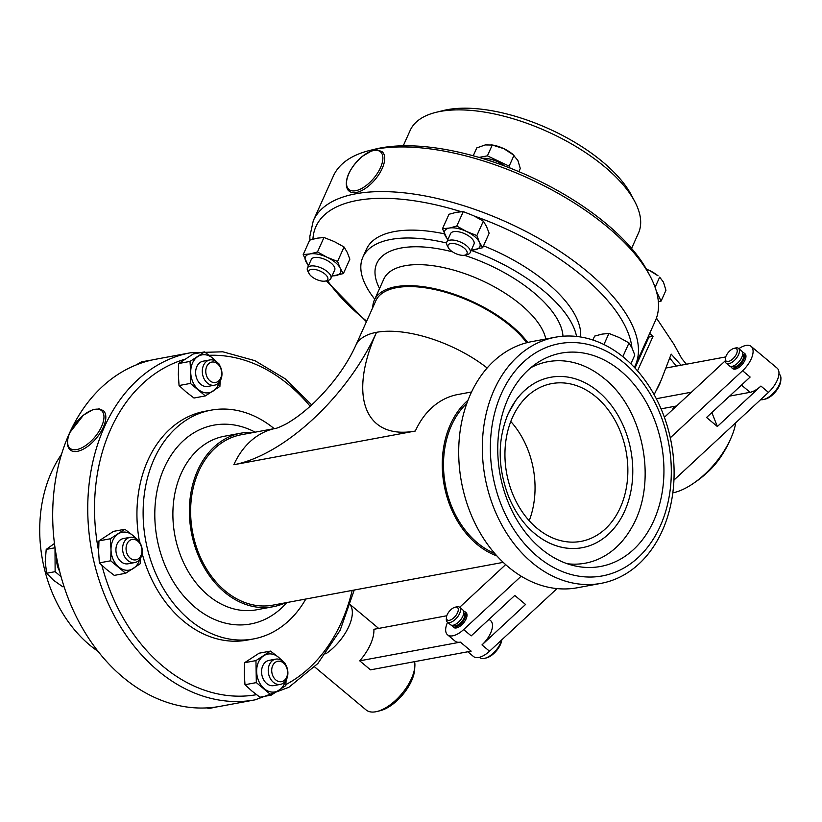 <?xml version="1.0" encoding="UTF-8"?>
<svg xmlns="http://www.w3.org/2000/svg" width="822" height="822" viewBox="0 0 822 822"><rect width="100%" height="100%" fill="white"/><g stroke="black" fill="none" stroke-linecap="round" stroke-linejoin="round"><path stroke-width="1.23" d="M215.385 361.033A19.255 14.57 79.5 0 0 212.549 358.053A19.255 14.57 79.5 0 0 197.804 356.563A19.255 14.57 79.5 0 0 190.725 372.315A19.255 14.57 79.5 0 0 198.39 389.566A19.255 14.57 79.5 0 0 213.134 391.067A19.255 14.57 79.5 0 0 219.32 382.179M209.795 359.954L203.126 361.187A12.833 9.71 79.5 0 0 196.838 366.591A12.833 9.71 79.5 0 0 197.67 380.524A12.833 9.71 79.5 0 0 207.812 386.432L214.48 385.199A12.833 9.71 79.5 0 0 220.769 379.785A12.833 9.71 79.5 0 0 219.936 365.862A12.833 9.71 79.5 0 0 209.795 359.954A12.833 9.71 79.5 0 0 202.582 374.349A12.833 9.71 79.5 0 0 214.48 385.199M220.173 380.935L219.895 386.402L205.346 395.916L190.406 383.422L190.725 372.315L190.016 361.413L204.565 351.898L212.549 358.053L219.505 364.393L219.597 365.297M204.565 351.898L193.221 354.005L178.662 363.519L178.343 374.616L179.052 385.528L186.008 391.868L193.992 398.023L205.346 395.916M190.016 361.413L178.662 363.519M190.406 383.422L179.052 385.528M135.671 538.4A19.255 14.57 79.5 0 0 132.835 535.42A19.255 14.57 79.5 0 0 118.091 533.93A19.255 14.57 79.5 0 0 111.011 549.682A19.255 14.57 79.5 0 0 118.676 566.944A19.255 14.57 79.5 0 0 133.421 568.434A19.255 14.57 79.5 0 0 139.606 559.546M130.082 537.321L123.413 538.554A12.833 9.71 79.5 0 0 117.125 543.959A12.833 9.71 79.5 0 0 117.957 557.891A12.833 9.71 79.5 0 0 128.098 563.8L134.767 562.567A12.833 9.71 79.5 0 0 141.055 557.152A12.833 9.71 79.5 0 0 140.223 543.229A12.833 9.71 79.5 0 0 130.082 537.321A12.833 9.71 79.5 0 0 122.879 551.716A12.833 9.71 79.5 0 0 134.767 562.567M140.459 558.302L140.182 563.769L125.632 573.283L110.693 560.789L111.011 549.682L110.302 538.78L124.852 529.265L132.835 535.42L139.802 541.76L139.894 542.664M124.852 529.265L113.508 531.372L98.948 540.886L98.63 551.983L99.339 562.895L106.295 569.235L114.279 575.39L125.632 573.283M110.302 538.78L98.948 540.886M110.693 560.789L99.339 562.895M305.825 599.022A116.334 88.036 -100.5 0 1 253.495 638.941L247.309 640.091A116.334 88.036 -100.5 0 1 183.265 620.918A116.334 88.036 -100.5 0 1 142.114 553.36M139.432 541.4A116.334 88.036 -100.5 0 1 204.812 411.319L210.997 410.178A116.334 88.036 -100.5 0 1 274.178 428.632M281.319 660.22A19.255 14.57 79.5 0 0 278.483 657.24A19.255 14.57 79.5 0 0 263.739 655.751A19.255 14.57 79.5 0 0 256.649 671.502A19.255 14.57 79.5 0 0 264.314 688.754A19.255 14.57 79.5 0 0 279.069 690.254A19.255 14.57 79.5 0 0 285.244 681.366M275.73 659.141L269.061 660.374A12.833 9.71 79.5 0 0 262.773 665.779A12.833 9.71 79.5 0 0 263.605 679.712A12.833 9.71 79.5 0 0 273.747 685.62L280.415 684.387A12.833 9.71 79.5 0 0 286.693 678.972A12.833 9.71 79.5 0 0 285.871 665.049A12.833 9.71 79.5 0 0 275.73 659.141A12.833 9.71 79.5 0 0 268.517 673.537A12.833 9.71 79.5 0 0 280.415 684.387M286.107 680.123L285.83 685.589L271.281 695.104L256.33 682.609L255.95 660.6L270.5 651.086L278.483 657.24L285.44 663.58L285.532 664.484M270.5 651.086L259.146 653.192L244.596 662.707L244.278 673.804L244.987 684.716L251.943 691.055L259.927 697.21L271.281 695.104M255.95 660.6L244.596 662.707M256.33 682.609L244.987 684.716M471.386 249.919A19.255 8.497 -155.8 0 0 475.219 249.703A19.255 8.497 -155.8 0 0 479.462 242.305A19.255 8.497 -155.8 0 0 466.526 231.475A19.255 8.497 -155.8 0 0 449.336 228.054A19.255 8.497 -155.8 0 0 445.092 235.462A19.255 8.497 -155.8 0 0 447.969 239.397M464.872 255.149L467.513 254.491A12.833 5.672 -155.8 0 0 470.174 252.631L473.986 244.144A12.833 5.672 -155.8 0 0 470.533 237.342A12.833 5.672 -155.8 0 0 453.652 231.66A12.833 5.672 -155.8 0 0 450.569 233.612L446.757 242.11A12.833 5.672 -155.8 0 0 447.127 245.336L448.391 247.741A10.378 4.583 24.2 0 1 452.408 243.425A10.378 4.583 24.2 0 1 464.225 248.152A10.378 4.583 24.2 0 1 464.872 255.149A10.378 4.583 24.2 0 1 455.676 253.566A10.378 4.583 24.2 0 1 448.391 247.741M447.692 240.024L442.483 228.732L449.336 228.054L456.775 226.071L466.526 231.475L476.863 235.575L479.462 242.305L482.658 247.72L471.253 250.237M482.658 247.72L489.152 233.273L486.552 226.543L483.357 221.118L473.606 215.713L463.269 211.624L456.416 212.292L448.976 214.275L442.483 228.732M456.775 226.071L463.269 211.624M476.863 235.575L483.357 221.118M374.781 299.198A116.334 51.365 24.2 0 1 362.882 257.152L366.417 249.282A116.334 51.365 24.2 0 1 444.353 233.828M483.511 245.829A116.334 51.365 24.2 0 1 580.62 336.999M332.098 275.791A19.255 8.497 -155.8 0 0 335.931 275.576A19.255 8.497 -155.8 0 0 340.174 268.178A19.255 8.497 -155.8 0 0 327.238 257.348A19.255 8.497 -155.8 0 0 310.048 253.926A19.255 8.497 -155.8 0 0 305.794 261.334A19.255 8.497 -155.8 0 0 308.682 265.27M325.584 281.021L328.225 280.374A12.833 5.672 -155.8 0 0 330.876 278.504L334.698 270.017A12.833 5.672 -155.8 0 0 331.235 263.225A12.833 5.672 -155.8 0 0 314.353 257.533A12.833 5.672 -155.8 0 0 311.271 259.495L307.459 267.982A12.833 5.672 -155.8 0 0 307.829 271.209L309.103 273.613A10.378 4.583 24.2 0 1 313.11 269.297A10.378 4.583 24.2 0 1 324.937 274.024A10.378 4.583 24.2 0 1 325.584 281.021A10.378 4.583 24.2 0 1 316.388 279.439A10.378 4.583 24.2 0 1 309.103 273.613M308.394 265.896L303.195 254.604L310.048 253.926L317.487 251.953L327.238 257.348L337.575 261.447L340.174 268.178L343.37 273.592L331.954 276.11M343.37 273.592L349.864 259.146L347.254 252.416L344.069 246.99L334.318 241.596L323.981 237.496L317.128 238.175L309.688 240.147L303.195 254.604M317.487 251.953L323.981 237.496M337.575 261.447L344.069 246.99M630.864 363.838L634.8 355.094L632.19 348.364L629.005 342.938L619.254 337.534L608.917 333.444L602.064 334.112L594.625 336.095L592.868 340.02M603.934 344.541L608.917 333.444M622.829 356.676L629.005 342.938M220.697 378.11A10.378 7.85 -100.5 0 1 206.928 376.723A10.378 7.85 -100.5 0 1 213.535 362.009A10.378 7.85 -100.5 0 1 220.697 378.11M150.426 360.365L141.682 361.742L135.938 365.03M150.179 360.159L149.532 360.581M140.983 555.477A10.378 7.85 -100.5 0 1 127.215 554.09A10.378 7.85 -100.5 0 1 133.822 539.376A10.378 7.85 -100.5 0 1 140.983 555.477M54.447 543.486L46.207 549.415L45.22 561.549L46.628 573.253L53.522 580.25L62.811 586.795L64.034 586.569M55.002 547.637L55.125 571.67L61.054 576.633M55.125 571.67L46.628 573.253M56.667 557.676A18.659 14.118 79.5 0 0 59.646 571.28M54.704 547.832L46.207 549.415M286.621 677.297A10.378 7.85 -100.5 0 1 272.863 675.9A10.378 7.85 -100.5 0 1 279.47 661.196A10.378 7.85 -100.5 0 1 286.621 677.297M207.288 707.886L208.459 708.615L217.265 706.828M650.253 276.387L647.777 271.681A171.695 75.809 -155.8 0 0 495.327 162.633A171.695 75.809 -155.8 0 0 489.85 160.783A171.695 75.809 -155.8 0 0 375.099 149.142L369.931 150.405A176.514 77.936 24.2 0 1 493.529 164.277A176.514 77.936 24.2 0 1 650.253 276.387A176.514 77.936 24.2 0 1 655.381 320.734L635.314 365.389A176.514 77.936 -155.8 0 0 506.249 221.94A176.514 77.936 -155.8 0 0 313.305 220.666L309.843 236.397L309.904 240.075M495.327 162.633A18.659 8.241 -155.8 0 0 489.85 160.783M470.174 252.631A12.833 5.672 -155.8 0 0 466.711 245.84A12.833 5.672 -155.8 0 0 454.864 240.312A12.833 5.672 -155.8 0 0 446.757 242.11M491.237 144.836L492.491 145.032A20.858 9.206 24.2 0 1 503.824 148.648L492.265 145.032L485.206 144.939L476.781 147.909L473.236 155.79M518.877 171.654L520.295 168.479L517.85 160.372L512.394 153.981A20.858 9.206 24.2 0 0 503.824 148.648L514.017 155.317L509.157 166.136L487.395 155.851L492.265 145.032M510.082 168.078L509.157 166.136M487.395 155.851L478.979 157.413M504.708 166.013A18.659 8.241 -155.8 0 0 482.195 158.369M330.876 278.504A12.833 5.672 -155.8 0 0 327.423 271.712A12.833 5.672 -155.8 0 0 315.576 266.184A12.833 5.672 -155.8 0 0 307.459 267.982M649.472 270.469L646.4 269.164A20.858 9.206 24.2 0 1 649.472 270.469A20.858 9.206 24.2 0 1 658.042 275.802L649.472 270.469M658.34 301.633L661.083 301.119L665.943 290.3L663.488 282.193L659.665 277.137L655.093 287.31M661.083 301.119L656.357 291.204M313.305 220.666L333.372 176.021A176.514 77.936 24.2 0 1 369.931 150.405M634.831 201.657L631.275 194.917A118.265 52.218 -155.8 0 0 548.243 128.52A118.265 52.218 -155.8 0 0 443.459 110.508L436.061 112.326A125.16 55.259 24.2 0 1 546.949 131.386A125.16 55.259 24.2 0 1 634.831 201.657A125.16 55.259 24.2 0 1 638.458 233.099L631.584 248.408M403.253 145.792L410.137 130.482A125.16 55.259 24.2 0 1 436.061 112.326M255.2 699.82L220.132 706.334A176.514 133.575 -100.5 0 1 122.971 677.256A176.514 133.575 -100.5 0 1 58.783 567.735A176.514 133.575 -100.5 0 1 155.666 359.245L190.725 352.73A176.514 133.575 79.5 0 0 91.961 552.415A176.514 133.575 79.5 0 0 158.04 670.742A176.514 133.575 79.5 0 0 255.2 699.82L288.871 687.284L317.837 663.539L340.113 630.351L354.241 590.032M98.044 651.353A125.16 94.715 -100.5 0 1 61.465 454.412M103.315 427.255A25.677 12.381 -50.1 0 0 103.284 410.62L99.226 408.904L92.598 409.798L83.433 415.172L69.87 432.536C66.448 440.859 66.603 446.685 70.332 450.014A25.677 12.381 -50.1 0 0 86.834 447.014A25.677 12.381 -50.1 0 0 103.315 427.255M69.993 432.393A24.557 11.837 -50.1 0 0 80.248 448.504A24.557 11.837 -50.1 0 0 103.88 418.562A24.557 11.837 -50.1 0 0 91.314 410.414A24.557 11.837 -50.1 0 0 69.993 432.393M356.275 192.492A25.677 12.381 -50.1 0 0 379.178 174.007A25.677 12.381 -50.1 0 0 382.189 151.793C377.113 149.512 373.548 149.244 371.513 150.96L362.338 156.334C341.88 174.726 345.466 189.183 349.247 191.177A25.677 12.381 -50.1 0 0 356.275 192.492M355.659 190.725A24.557 11.837 -50.1 0 0 379.281 170.123A24.557 11.837 -50.1 0 0 377.216 150.405A24.557 11.837 -50.1 0 0 353.1 166.291A24.557 11.837 -50.1 0 0 355.659 190.725M372.756 307.592A88.252 38.963 24.2 0 1 374.329 300.184A88.252 38.963 24.2 0 1 443.315 290.865A88.252 38.963 24.2 0 1 527.724 342.486M526.676 342.753A86.649 38.254 -155.8 0 0 396.594 287.659A86.649 38.254 -155.8 0 0 375.798 300.842L355.731 345.497A86.649 38.254 24.2 0 1 376.527 332.314A141.209 68.082 -50.1 0 0 415.346 431.016A86.649 65.575 -100.5 0 1 457.762 394.529L471.561 391.971M362.882 257.152A116.334 51.365 24.2 0 1 446.531 242.993M471.181 250.381A116.334 51.365 24.2 0 1 576.571 336.455M285.285 602.834A88.252 66.788 -100.5 0 1 273.12 606.728A88.252 66.788 -100.5 0 1 224.54 592.189A88.252 66.788 -100.5 0 1 189.954 499.889A88.252 66.788 -100.5 0 1 240.877 433.184A88.252 66.788 -100.5 0 1 253.638 432.444M503.218 562.361L272.822 605.156A86.649 65.575 -100.5 0 1 204.37 565.238A86.649 65.575 -100.5 0 1 198.77 471.253A86.649 65.575 -100.5 0 1 241.175 434.766L276.243 428.252M253.495 638.941A116.334 88.036 -100.5 0 1 189.461 619.767A116.334 88.036 -100.5 0 1 143.871 498.101A116.334 88.036 -100.5 0 1 210.997 410.178M550.545 377.298A86.649 65.575 79.5 0 0 550.504 377.308A86.649 65.575 79.5 0 0 515.836 400.324L508.294 413.445C497.402 439.544 497.516 467.286 508.623 496.663C516.452 515.332 527.426 529.337 541.534 538.657A86.649 65.575 79.5 0 0 550.668 543.63A86.649 65.575 79.5 0 0 582.151 547.699A86.649 65.575 79.5 0 0 582.192 547.688M530.858 367.67A102.462 77.535 -100.5 0 1 585.12 366.509A102.462 77.535 -100.5 0 1 603.482 377.915C643.811 408.935 658.443 482.915 631.378 528.094A102.462 77.535 -100.5 0 1 567.283 563.738M494.752 553.473A85.046 64.363 -100.5 0 1 493.282 552.846A85.046 64.363 -100.5 0 1 445.195 483.994A85.046 64.363 -100.5 0 1 466.865 403.294M555.364 337.226L531.731 341.623A125.16 94.715 79.5 0 0 458.697 452.306A125.16 94.715 79.5 0 0 531.978 581.873A125.16 94.715 79.5 0 0 577.445 587.74L601.088 583.353A125.16 94.715 79.5 0 0 671.348 442.986A125.16 94.715 79.5 0 0 555.364 337.226A125.16 94.715 79.5 0 0 482.339 447.918A125.16 94.715 79.5 0 0 555.61 577.486A125.16 94.715 79.5 0 0 601.088 583.353M559.515 570.386A118.101 89.372 79.5 0 0 667.659 438.29A118.101 89.372 79.5 0 0 515.363 370.732A118.101 89.372 79.5 0 0 559.515 570.386M561.251 561.364A108.473 82.087 79.5 0 0 574.29 565.762A108.473 82.087 79.5 0 0 661.556 444.815A108.473 82.087 79.5 0 0 536.684 363.262A108.473 82.087 79.5 0 0 498.82 466.269A108.473 82.087 79.5 0 0 561.251 561.364M526.296 525.443A86.649 65.575 79.5 0 0 550.75 543.619A86.649 65.575 79.5 0 0 582.233 547.678A86.649 65.575 79.5 0 0 630.875 450.507A86.649 65.575 79.5 0 0 550.586 377.288A86.649 65.575 79.5 0 0 506.301 418.295M551.911 537.609A80.237 60.715 79.5 0 0 581.062 541.369A80.237 60.715 79.5 0 0 626.097 451.391A80.237 60.715 79.5 0 0 551.757 383.597A80.237 60.715 79.5 0 0 504.934 454.556A80.237 60.715 79.5 0 0 551.911 537.609M496.93 555.929A86.649 65.575 -100.5 0 1 450.415 424.501A86.649 65.575 -100.5 0 1 468.006 400.222M557.018 588.593L489.532 651.219A19.255 9.278 129.9 0 1 473.431 656.47L467.81 651.764M447.569 622.285A19.255 9.278 -50.1 0 0 447.558 634.82A19.255 9.278 -50.1 0 0 463.649 629.57L471.201 635.889L514.767 595.457L525.556 604.478L481.98 644.91A19.255 9.278 129.9 0 0 490.59 620.62L489.049 619.326M463.649 629.57L521.169 576.191M505.653 564.611L459.662 607.294M451.864 625.285A9.628 4.644 -50.1 0 0 452.655 626.539L453.734 627.443A9.628 4.644 -50.1 0 0 460.505 625.891A9.628 4.644 -50.1 0 0 466.598 617.62A9.628 4.644 -50.1 0 0 466.084 612.667L465.005 611.763A9.628 4.644 -50.1 0 0 463.639 611.208M670.3 437.807L742.585 370.732A19.255 9.278 -50.1 0 0 751.195 346.442A19.255 9.278 -50.1 0 0 738.855 348.672M725.24 360.837L664.392 417.309M730.799 366.448A9.628 4.644 -50.1 0 0 731.59 367.701L732.669 368.595A9.628 4.644 -50.1 0 0 742.79 363.714A9.628 4.644 -50.1 0 0 745.718 354.827A9.628 4.644 -50.1 0 0 745.02 353.83L743.941 352.926A9.628 4.644 -50.1 0 0 742.574 352.371M731.59 367.701A9.628 4.644 -50.1 0 0 741.711 362.81A9.628 4.644 -50.1 0 0 743.941 352.926M732.433 366.304L732.618 366.468A8.025 3.863 -50.1 0 0 741.054 362.389A8.025 3.863 -50.1 0 0 742.913 354.159L742.728 354.005M725.364 358.669L725.261 360.334A9.628 4.644 -50.1 0 0 726.196 363.19L729.433 365.893A9.628 4.644 -50.1 0 0 739.553 361.002A9.628 4.644 -50.1 0 0 741.783 351.128L738.546 348.415A9.628 4.644 -50.1 0 0 735.567 347.994L733.964 348.394A8.025 3.863 129.9 0 1 734.591 356.984A8.025 3.863 129.9 0 1 728.333 361.464A8.025 3.863 129.9 0 1 725.364 358.669A8.025 3.863 129.9 0 1 733.964 348.394M726.196 363.19A9.628 4.644 -50.1 0 0 736.327 358.3A9.628 4.644 -50.1 0 0 738.546 348.415M729.587 396.122L750.096 392.31A19.255 9.278 -50.1 0 0 760.915 386.063L717.349 426.505L706.56 417.484L750.137 377.051L742.585 370.732M751.195 346.442L777.078 368.092A19.255 9.278 129.9 0 1 768.467 392.382L673.948 480.089M725.723 356.923L666.303 367.958M645.229 345.291A51.354 24.752 -50.1 0 0 645.054 343.699M656.757 389.515A51.354 24.752 -50.1 0 0 660.929 380.72M695.083 482.216A51.354 24.752 -50.1 0 0 704.413 475.034A51.354 24.752 -50.1 0 0 724.357 451.186A51.354 24.752 -50.1 0 0 729.772 440.746M704.413 475.034L706.622 473.082A41.717 20.118 -50.1 0 0 722.826 453.713L724.357 451.186M672.828 492.861A57.766 27.845 -50.1 0 0 735.752 422.734M654.137 394.673L661.237 380.041L671.184 354.118L681.078 365.215M649.657 333.444L653.048 336.301L637.512 370.866M634.985 368.071L648.918 337.071L653.048 336.301M648.918 337.071L648.281 336.527M676.362 366.088L669.838 358.238M672.067 410.188L674.338 406.376M661.063 408.842L676.629 405.955M656.295 398.711L691.487 392.176M711.862 412.562L717.349 426.505M778.958 373.846L779.338 374.164A16.05 7.737 129.9 0 1 780.9 378.921A16.05 7.737 129.9 0 1 775.619 390.635A16.05 7.737 129.9 0 1 763.71 399.482A16.05 7.737 129.9 0 1 760.638 399.646M763.71 399.482L765.323 399.081A14.447 6.966 -50.1 0 0 776.04 391.118A14.447 6.966 -50.1 0 0 780.797 380.576L780.9 378.921M359.717 660.826L460.371 642.126L471.16 651.147L370.496 669.848L359.717 660.826A35.305 17.015 -50.1 0 0 373.876 629.303L446.788 615.76M460.371 642.126A19.255 9.278 129.9 0 1 455.1 641.139L447.558 634.82M350.234 604.951A35.305 17.015 129.9 0 1 325.779 653.839M414.607 661.648A35.305 17.015 129.9 0 1 414.853 666.272A35.305 17.015 129.9 0 1 377.031 711.492A35.305 17.015 129.9 0 1 366.109 709.951L314.672 666.93M377.031 711.492L380.247 710.691A32.089 15.474 -50.1 0 0 414.637 669.581L414.853 666.272M452.655 626.539A9.628 4.644 -50.1 0 0 459.426 624.987A9.628 4.644 -50.1 0 0 465.519 616.726A9.628 4.644 -50.1 0 0 465.005 611.763M501.605 640.019A16.05 7.737 129.9 0 1 501.245 641.263A16.05 7.737 129.9 0 1 484.775 658.319A16.05 7.737 129.9 0 1 479.812 657.621L479.432 657.302M484.775 658.319L486.388 657.919A14.447 6.966 -50.1 0 0 501.215 642.568A14.447 6.966 -50.1 0 0 501.821 639.814M453.497 625.152L453.682 625.306A8.025 3.863 -50.1 0 0 459.334 624.011A8.025 3.863 -50.1 0 0 464.399 617.127A8.025 3.863 -50.1 0 0 463.978 612.996L463.793 612.842M446.428 617.517L446.315 619.172A9.628 4.644 -50.1 0 0 447.26 622.028L450.497 624.73A9.628 4.644 -50.1 0 0 457.268 623.179A9.628 4.644 -50.1 0 0 463.361 614.918A9.628 4.644 -50.1 0 0 462.848 609.965L459.611 607.253A9.628 4.644 -50.1 0 0 456.631 606.842L455.028 607.232A8.025 3.863 129.9 0 1 457.926 611.712A8.025 3.863 129.9 0 1 451.134 619.696A8.025 3.863 129.9 0 1 446.428 617.517A8.025 3.863 129.9 0 1 455.028 607.232M447.26 622.028A9.628 4.644 -50.1 0 0 454.032 620.476A9.628 4.644 -50.1 0 0 460.125 612.215A9.628 4.644 -50.1 0 0 459.611 607.253M98.619 551.059A171.695 129.927 -100.5 0 1 184.806 359.265M256.505 694.682A171.695 129.927 -100.5 0 1 101.856 565.31M352.165 590.412A171.695 129.927 -100.5 0 1 285.902 684.562M209.127 355.299A171.695 129.927 -100.5 0 1 310.161 406.294M312.935 239.151A171.695 75.809 24.2 0 1 461.193 211.706M366.674 321.135A171.695 75.809 24.2 0 1 327.485 280.549M474.428 216.114A171.695 75.809 24.2 0 1 631.943 347.85M374.329 300.184L383.771 279.172A88.252 38.963 24.2 0 1 467.667 274.661A88.252 38.963 24.2 0 1 545.818 339.003M562.967 336.229A101.096 44.635 -155.8 0 0 464.266 255.262M452.573 251.871A101.096 44.635 -155.8 0 0 379.569 288.522M273.12 606.728L256.618 609.79A88.252 66.788 -100.5 0 1 208.038 595.251A88.252 66.788 -100.5 0 1 173.452 502.951A88.252 66.788 -100.5 0 1 224.375 436.246L240.877 433.184M255.159 432.167A101.096 76.497 79.5 0 0 160.927 476.287A101.096 76.497 79.5 0 0 195.061 607.294A101.096 76.497 79.5 0 0 286.816 602.557M529.214 520.716A80.237 60.715 79.5 0 0 510.781 421.491M487.138 367.979A86.649 38.254 -155.8 0 0 376.527 332.314A141.209 68.082 129.9 0 1 233.828 464.738L415.346 431.016M233.828 464.738A86.649 65.575 -100.5 0 1 276.192 428.262C276.695 428.426 286.015 424.429 289.652 421.83C297.328 417.196 305.671 410.62 314.692 402.102C333.167 383.864 346.843 364.999 355.731 345.497M489.532 651.219L481.98 644.91M768.467 392.382L760.915 386.063M750.096 392.31L741.465 385.086M326.334 280.836L366.407 321.731M634.348 367.372L635.314 365.389M311.692 404.907L285.049 378.716L254.892 360.663L222.854 351.806L190.725 352.73M671.821 360.57L669.663 358.762M647.5 340.226L646.852 339.692M686.37 364.238L681.685 358.433L673.958 344.346L656.449 318.063M350.316 604.694L378.675 628.419"/></g></svg>
